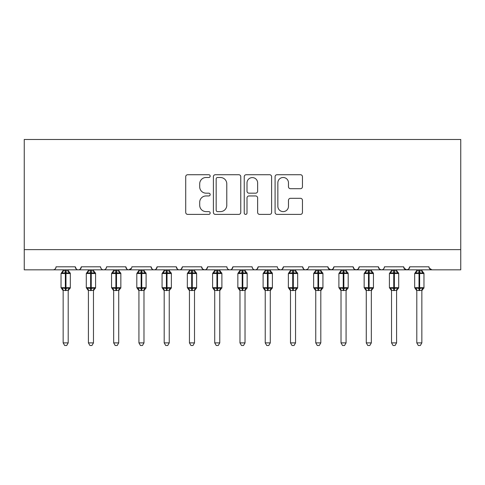 <?xml version="1.0" encoding="UTF-8"?>
<svg xmlns="http://www.w3.org/2000/svg" width="485" height="485" viewBox="0 0 485 485"><rect width="100%" height="100%" fill="white"/><g stroke="black" fill="none" stroke-linecap="round" stroke-linejoin="round"><path stroke-width="0.73" d="M210.169 176.11A1.388 1.388 0 0 0 208.78 174.721L187.701 174.721A1.982 1.982 0 0 0 185.719 176.704L185.719 212.406A1.982 1.982 0 0 0 187.701 214.394L208.78 214.394A1.388 1.388 0 0 0 210.169 213.006A1.388 1.388 0 0 0 208.78 211.612L206.052 211.612A6.347 6.347 0 0 1 199.705 205.264L199.705 202.293A6.347 6.347 0 0 1 206.052 195.946L208.78 195.946A1.388 1.388 0 0 0 210.169 194.558A1.388 1.388 0 0 0 208.78 193.169L206.052 193.169A6.347 6.347 0 0 1 199.705 186.822L199.705 183.845A6.347 6.347 0 0 1 206.052 177.498L208.78 177.498A1.388 1.388 0 0 0 210.169 176.11M300.47 188.701A1.982 1.982 0 0 0 302.452 186.719L302.452 176.704A1.982 1.982 0 0 0 300.47 174.721L277.062 174.721A1.982 1.982 0 0 0 275.08 176.704L275.08 212.406A1.982 1.982 0 0 0 277.062 214.394L300.47 214.394A1.982 1.982 0 0 0 302.452 212.406L302.452 200.311A1.982 1.982 0 0 0 300.47 198.323L290.454 198.323A1.982 1.982 0 0 0 288.472 200.311L288.472 206.307A5.305 5.305 0 0 1 283.161 211.612A5.305 5.305 0 0 1 277.856 206.307L277.856 182.803A5.305 5.305 0 0 1 283.161 177.498A5.305 5.305 0 0 1 288.472 182.803L288.472 186.719A1.982 1.982 0 0 0 290.454 188.701L300.47 188.701M24.25 249.623L460.75 249.623L460.75 139.486L24.25 139.486L24.25 269.83L53.047 269.83C54.653 269.89 55.666 268.878 56.078 266.798L75.278 266.798L76.381 269.145M240.766 176.704A1.982 1.982 0 0 0 238.784 174.721L215.376 174.721A1.982 1.982 0 0 0 213.394 176.704L213.394 212.406A1.982 1.982 0 0 0 215.376 214.394L238.784 214.394A1.982 1.982 0 0 0 240.766 212.406L240.766 176.704M246.216 174.721L269.624 174.721A1.982 1.982 0 0 1 271.606 176.704L271.606 212.406A1.982 1.982 0 0 1 269.624 214.394L259.608 214.394A1.982 1.982 0 0 1 257.626 212.406L257.626 197.928A1.982 1.982 0 0 0 255.643 195.946L248.999 195.946A1.982 1.982 0 0 0 247.01 197.928L247.01 213.006A1.388 1.388 0 0 1 245.622 214.394A1.388 1.388 0 0 1 244.234 213.006L244.234 176.704A1.982 1.982 0 0 1 246.216 174.721M53.047 269.83C54.653 269.89 55.666 268.878 56.078 266.798A3.031 3.031 0 0 1 53.047 269.83L78.309 269.83C76.697 269.89 75.69 268.878 75.278 266.798A3.031 3.031 0 0 0 78.309 269.83A3.031 3.031 0 0 0 81.341 266.798L100.534 266.798A3.031 3.031 0 0 0 103.566 269.83A3.031 3.031 0 0 0 106.597 266.798L125.797 266.798A3.031 3.031 0 0 0 128.828 269.83A3.031 3.031 0 0 0 131.859 266.798L151.059 266.798A3.031 3.031 0 0 0 154.091 269.83A3.031 3.031 0 0 0 157.122 266.798L176.316 266.798A3.031 3.031 0 0 0 179.347 269.83A3.031 3.031 0 0 0 182.378 266.798L201.578 266.798A3.031 3.031 0 0 0 204.609 269.83A3.031 3.031 0 0 0 207.641 266.798L226.841 266.798A3.031 3.031 0 0 0 229.872 269.83A3.031 3.031 0 0 0 232.903 266.798L252.097 266.798A3.031 3.031 0 0 0 255.128 269.83A3.031 3.031 0 0 0 258.159 266.798L277.359 266.798A3.031 3.031 0 0 0 280.391 269.83A3.031 3.031 0 0 0 283.422 266.798L302.622 266.798A3.031 3.031 0 0 0 305.653 269.83A3.031 3.031 0 0 0 308.684 266.798L327.878 266.798A3.031 3.031 0 0 0 330.909 269.83A3.031 3.031 0 0 0 333.941 266.798L353.141 266.798A3.031 3.031 0 0 0 356.172 269.83A3.031 3.031 0 0 0 359.203 266.798L378.403 266.798A3.031 3.031 0 0 0 381.434 269.83A3.031 3.031 0 0 0 384.466 266.798L403.659 266.798A3.031 3.031 0 0 0 406.691 269.83A3.031 3.031 0 0 0 409.722 266.798L428.922 266.798L429.486 268.563M409.722 266.798L408.619 269.145M403.659 266.798L404.769 269.145M378.403 266.798L379.506 269.145M359.203 266.798L358.094 269.145M353.141 266.798L354.25 269.145M333.941 266.798L332.837 269.145M327.878 266.798L328.988 269.145M80.231 269.145L81.341 266.798C80.928 268.878 79.916 269.89 78.309 269.83L305.653 269.83C304.04 269.89 303.034 268.878 302.622 266.798L303.725 269.145M278.438 269.12L280.391 269.83C281.997 269.89 283.01 268.878 283.422 266.798L282.312 269.145M252.097 266.798C252.509 268.878 253.522 269.89 255.128 269.83C256.741 269.89 257.747 268.878 258.159 266.798L257.056 269.145M226.841 266.798C227.253 268.878 228.259 269.89 229.872 269.83C231.478 269.89 232.491 268.878 232.903 266.798L231.794 269.145M202.657 269.12L204.609 269.83C206.216 269.89 207.228 268.878 207.641 266.798L206.531 269.145M201.578 266.798L202.688 269.145M177.425 269.145L176.316 266.798C176.728 268.878 177.74 269.89 179.347 269.83C180.96 269.89 181.966 268.878 182.378 266.798L181.275 269.145M152.163 269.145L151.059 266.798C151.472 268.878 152.478 269.89 154.091 269.83C155.697 269.89 156.71 268.878 157.122 266.798L156.012 269.145M131.532 268.175L128.828 269.83C127.222 269.89 126.209 268.878 125.797 266.798L126.906 269.145M428.922 266.798A3.031 3.031 0 0 0 431.953 269.83L429.249 268.175M460.75 249.623L460.75 269.83L406.691 269.83L408.643 269.12M100.534 266.798C100.947 268.878 101.959 269.89 103.566 269.83C105.178 269.89 106.185 268.878 106.597 266.798M332.862 269.12L330.909 269.83L305.653 269.83L307.605 269.12M358.124 269.12L356.172 269.83L330.909 269.83L328.206 268.175M384.466 266.798C384.053 268.878 383.041 269.89 381.434 269.83L356.172 269.83L354.22 269.12M403.987 268.175L406.691 269.83L381.434 269.83L379.482 269.12M217.559 177.498A1.388 1.388 0 0 0 216.171 178.886L216.171 210.223A1.388 1.388 0 0 0 217.559 211.612L220.433 211.612A6.347 6.347 0 0 0 226.78 205.264L226.78 183.845A6.347 6.347 0 0 0 220.433 177.498L217.559 177.498M257.626 182.9A5.305 5.305 0 0 0 252.321 177.595A5.305 5.305 0 0 0 247.01 182.9L247.01 191.181A1.982 1.982 0 0 0 248.999 193.169L255.643 193.169A1.982 1.982 0 0 0 257.626 191.181L257.626 182.9M63.153 290.382A2.225 2.122 180 0 0 61.983 288.514L62.419 287.866L65.372 288.575L65.372 287.666L65.978 287.666L65.978 272.612L68.937 273.322L69.664 272.57A1.012 1.012 0 0 1 70.325 273.522L61.031 273.522L61.031 287.666L65.372 287.666L65.372 272.612L62.419 273.322L61.983 272.673A2.225 2.122 -0 0 0 63.153 270.806L68.203 270.909L68.203 269.83M68.203 342.883L66.688 345.514L64.669 345.514L63.153 342.883L68.203 342.883L68.203 290.272L65.372 290.576L65.372 288.575L65.978 288.575L65.978 287.666L70.325 287.666A1.012 1.012 0 0 1 69.664 288.617L68.203 290.703M65.978 290.576L65.978 288.575L68.937 287.866L69.373 288.514A2.225 2.122 180 0 0 68.203 290.382L68.203 290.363M63.153 342.883L63.153 290.363L62.419 287.866M65.372 290.576L63.147 290.272M63.153 269.83L63.153 270.818M62.419 273.322L62.717 272.461M68.937 273.322L68.203 270.909M68.203 290.272L68.937 287.866M88.409 290.382A2.225 2.122 180 0 0 87.245 288.514L87.676 287.866L90.634 288.575L90.634 287.666L91.241 287.666L91.241 272.612L94.199 273.322L94.921 272.57A1.012 1.012 0 0 1 95.587 273.522L86.288 273.522L86.288 287.666L90.634 287.666L90.634 272.612L87.676 273.322L87.245 272.673A2.225 2.122 -0 0 0 88.409 270.806L93.466 270.909L93.466 269.83M93.466 342.883L91.944 345.514L89.931 345.514L88.409 342.883L93.466 342.883L93.466 290.272L90.634 290.576L90.634 288.575L91.241 288.575L91.241 287.666L95.587 287.666A1.012 1.012 0 0 1 94.921 288.617L93.466 290.703M91.241 290.576L91.241 288.575L94.199 287.866L94.63 288.514A2.225 2.122 180 0 0 93.466 290.382L93.466 290.363M88.409 342.883L88.409 290.272L87.676 287.866M90.634 290.576L88.409 290.272M88.409 269.83L88.409 270.818M87.676 273.322L87.973 272.461M94.199 273.322L93.466 270.909M93.466 290.272L94.199 287.866M113.672 290.382A2.225 2.122 180 0 0 112.502 288.514L112.938 287.866L115.897 288.575L115.897 287.666L116.503 287.666L116.503 272.612L119.455 273.322L120.183 272.57A1.012 1.012 0 0 1 120.844 273.522L111.55 273.522L111.55 287.666L115.897 287.666L115.897 272.612L112.938 273.322L112.502 272.673A2.225 2.122 -0 0 0 113.672 270.806L118.728 270.909L118.722 269.83M118.722 342.883L117.206 345.514L115.187 345.514L113.672 342.883L118.722 342.883L118.728 290.272L115.897 290.576L115.897 288.575L116.503 288.575L116.503 287.666L120.844 287.666A1.012 1.012 0 0 1 120.183 288.617L118.722 290.703M116.503 290.576L116.503 288.575L119.455 287.866L119.892 288.514A2.225 2.122 180 0 0 118.722 290.382L118.722 290.363M113.672 342.883L113.672 290.272L112.938 287.866M115.897 290.576L113.672 290.272M113.672 269.83L113.672 270.818M112.938 273.322L113.235 272.461M119.455 273.322L118.728 270.909M118.728 290.272L119.455 287.866M138.934 290.382A2.225 2.122 180 0 0 137.764 288.514L138.201 287.866L141.153 288.575L141.153 287.666L141.759 287.666L141.759 272.612L144.718 273.322L145.445 272.57A1.012 1.012 0 0 1 146.106 273.522L136.812 273.522L136.812 287.666L141.153 287.666L141.153 272.612L138.201 273.322L137.764 272.673A2.225 2.122 -0 0 0 138.934 270.806L143.984 270.909L143.984 269.83M143.984 342.883L142.469 345.514L140.45 345.514L138.934 342.883L143.984 342.883L143.984 290.272L141.153 290.576L141.153 288.575L141.759 288.575L141.759 287.666L146.106 287.666A1.012 1.012 0 0 1 145.445 288.617L143.984 290.703M141.759 290.576L141.759 288.575L144.718 287.866L145.154 288.514A2.225 2.122 180 0 0 143.984 290.382L143.984 290.363M138.934 342.883L138.934 290.363L138.201 287.866M141.153 290.576L138.928 290.272M138.934 269.83L138.934 270.818M138.201 273.322L138.498 272.461M144.718 273.322L143.984 270.909M143.984 290.272L144.718 287.866M164.191 290.382A2.225 2.122 180 0 0 163.027 288.514L163.457 287.866L166.416 288.575L166.416 287.666L167.022 287.666L167.022 272.612L169.98 273.322L170.702 272.57A1.012 1.012 0 0 1 171.369 273.522L162.069 273.522L162.069 287.666L166.416 287.666L166.416 272.612L163.457 273.322L163.027 272.673A2.225 2.122 -0 0 0 164.191 270.806L169.247 270.909L169.247 269.83M169.247 342.883L167.725 345.514L165.712 345.514L164.191 342.883L169.247 342.883L169.247 290.272L166.416 290.576L166.416 288.575L167.022 288.575L167.022 287.666L171.369 287.666A1.012 1.012 0 0 1 170.702 288.617L169.247 290.703M167.022 290.576L167.022 288.575L169.98 287.866L170.411 288.514A2.225 2.122 180 0 0 169.247 290.382L169.247 290.363M164.191 342.883L164.191 290.272L163.457 287.866M166.416 290.576L164.191 290.272M164.191 269.83L164.191 270.818M163.457 273.322L163.754 272.461M169.98 273.322L169.247 270.909M169.247 290.272L169.98 287.866M189.453 290.382A2.225 2.122 180 0 0 188.283 288.514L188.72 287.866L191.678 288.575L191.678 287.666L192.284 287.666L192.284 272.612L195.237 273.322L195.964 272.57A1.012 1.012 0 0 1 196.625 273.522L187.331 273.522L187.331 287.666L191.678 287.666L191.678 272.612L188.72 273.322L188.283 272.673A2.225 2.122 -0 0 0 189.453 270.806L194.509 270.909L194.503 269.83M194.503 342.883L192.988 345.514L190.969 345.514L189.453 342.883L194.503 342.883L194.509 290.272L191.678 290.576L191.678 288.575L192.284 288.575L192.284 287.666L196.625 287.666A1.012 1.012 0 0 1 195.964 288.617L194.503 290.703M192.284 290.576L192.284 288.575L195.237 287.866L195.673 288.514A2.225 2.122 180 0 0 194.503 290.382L194.503 290.363M189.453 342.883L189.453 290.272L188.72 287.866M191.678 290.576L189.453 290.272M189.453 269.83L189.453 270.818M188.72 273.322L189.017 272.461M195.237 273.322L194.509 270.909M194.509 290.272L195.237 287.866M214.716 290.382A2.225 2.122 180 0 0 213.545 288.514L213.982 287.866L216.934 288.575L216.934 287.666L217.541 287.666L217.541 272.612L220.499 273.322L221.227 272.57A1.012 1.012 0 0 1 221.887 273.522L212.594 273.522L212.594 287.666L216.934 287.666L216.934 272.612L213.982 273.322L213.545 272.673A2.225 2.122 -0 0 0 214.716 270.806L219.766 270.909L219.766 269.83M219.766 342.883L218.25 345.514L216.231 345.514L214.716 342.883L219.766 342.883L219.766 290.272L216.934 290.576L216.934 288.575L217.541 288.575L217.541 287.666L221.887 287.666A1.012 1.012 0 0 1 221.227 288.617L219.766 290.703M217.541 290.576L217.541 288.575L220.499 287.866L220.936 288.514A2.225 2.122 180 0 0 219.766 290.382L219.766 290.363M214.716 342.883L214.716 290.363L213.982 287.866M216.934 290.576L214.709 290.272M214.716 269.83L214.716 270.818M213.982 273.322L214.279 272.461M220.499 273.322L219.766 270.909M219.766 290.272L220.499 287.866M239.972 290.382A2.225 2.122 180 0 0 238.808 288.514L239.238 287.866L242.197 288.575L242.197 287.666L242.803 287.666L242.803 272.612L245.762 273.322L246.483 272.57A1.012 1.012 0 0 1 247.15 273.522L237.85 273.522L237.85 287.666L242.197 287.666L242.197 272.612L239.238 273.322L238.808 272.673A2.225 2.122 -0 0 0 239.972 270.806L245.028 270.909L245.028 269.83M245.028 342.883L243.506 345.514L241.494 345.514L239.972 342.883L245.028 342.883L245.028 290.272L242.197 290.576L242.197 288.575L242.803 288.575L242.803 287.666L247.15 287.666A1.012 1.012 0 0 1 246.483 288.617L245.028 290.703M242.803 290.576L242.803 288.575L245.762 287.866L246.192 288.514A2.225 2.122 180 0 0 245.028 290.382L245.028 290.363M239.972 342.883L239.972 290.272L239.238 287.866M242.197 290.576L239.972 290.272M239.972 269.83L239.972 270.818M239.238 273.322L239.535 272.461M245.762 273.322L245.028 270.909M245.028 290.272L245.762 287.866M265.234 290.382A2.225 2.122 180 0 0 264.064 288.514L264.501 287.866L267.459 288.575L267.459 287.666L268.066 287.666L268.066 272.612L271.018 273.322L271.745 272.57A1.012 1.012 0 0 1 272.406 273.522L263.112 273.522L263.112 287.666L267.459 287.666L267.459 272.612L264.501 273.322L264.064 272.673A2.225 2.122 -0 0 0 265.234 270.806L270.29 270.909L270.284 269.83M270.284 342.883L268.769 345.514L266.75 345.514L265.234 342.883L270.284 342.883L270.29 290.272L267.459 290.576L267.459 288.575L268.066 288.575L268.066 287.666L272.406 287.666A1.012 1.012 0 0 1 271.745 288.617L270.284 290.703M268.066 290.576L268.066 288.575L271.018 287.866L271.454 288.514A2.225 2.122 180 0 0 270.284 290.382L270.284 290.363M265.234 342.883L265.234 290.272L264.501 287.866M267.459 290.576L265.234 290.272M265.234 269.83L265.234 270.818M264.501 273.322L264.798 272.461M271.018 273.322L270.29 270.909M270.29 290.272L271.018 287.866M290.497 290.382A2.225 2.122 180 0 0 289.327 288.514L289.763 287.866L292.716 288.575L292.716 287.666L293.322 287.666L293.322 272.612L296.28 273.322L297.008 272.57A1.012 1.012 0 0 1 297.669 273.522L288.375 273.522L288.375 287.666L292.716 287.666L292.716 272.612L289.763 273.322L289.327 272.673A2.225 2.122 -0 0 0 290.497 270.806L295.547 270.909L295.547 269.83M295.547 342.883L294.031 345.514L292.012 345.514L290.497 342.883L295.547 342.883L295.547 290.272L292.716 290.576L292.716 288.575L293.322 288.575L293.322 287.666L297.669 287.666A1.012 1.012 0 0 1 297.008 288.617L295.547 290.703M293.322 290.576L293.322 288.575L296.28 287.866L296.717 288.514A2.225 2.122 180 0 0 295.547 290.382L295.547 290.363M290.497 342.883L290.497 290.363L289.763 287.866M292.716 290.576L290.491 290.272M290.497 269.83L290.497 270.818M289.763 273.322L290.06 272.461M296.28 273.322L295.547 270.909M295.547 290.272L296.28 287.866M315.753 290.382A2.225 2.122 180 0 0 314.589 288.514L315.02 287.866L317.978 288.575L317.978 287.666L318.584 287.666L318.584 272.612L321.543 273.322L322.264 272.57A1.012 1.012 0 0 1 322.931 273.522L313.631 273.522L313.631 287.666L317.978 287.666L317.978 272.612L315.02 273.322L314.589 272.673A2.225 2.122 -0 0 0 315.753 270.806L320.809 270.909L320.809 269.83M320.809 342.883L319.288 345.514L317.275 345.514L315.753 342.883L320.809 342.883L320.809 290.272L317.978 290.576L317.978 288.575L318.584 288.575L318.584 287.666L322.931 287.666A1.012 1.012 0 0 1 322.264 288.617L320.809 290.703M318.584 290.576L318.584 288.575L321.543 287.866L321.973 288.514A2.225 2.122 180 0 0 320.809 290.382L320.809 290.363M315.753 342.883L315.753 290.272L315.02 287.866M317.978 290.576L315.753 290.272M315.753 269.83L315.753 270.818M315.02 273.322L315.317 272.461M321.543 273.322L320.809 270.909M320.809 290.272L321.543 287.866M341.016 290.382A2.225 2.122 180 0 0 339.846 288.514L340.282 287.866L343.241 288.575L343.241 287.666L343.847 287.666L343.847 272.612L346.799 273.322L347.527 272.57A1.012 1.012 0 0 1 348.188 273.522L338.894 273.522L338.894 287.666L343.241 287.666L343.241 272.612L340.282 273.322L339.846 272.673A2.225 2.122 -0 0 0 341.016 270.806L346.072 270.909L346.066 269.83M346.066 342.883L344.55 345.514L342.531 345.514L341.016 342.883L346.066 342.883L346.072 290.272L343.241 290.576L343.241 288.575L343.847 288.575L343.847 287.666L348.188 287.666A1.012 1.012 0 0 1 347.527 288.617L346.066 290.703M343.847 290.576L343.847 288.575L346.799 287.866L347.236 288.514A2.225 2.122 180 0 0 346.066 290.382L346.066 290.363M341.016 342.883L341.016 290.272L340.282 287.866M343.241 290.576L341.016 290.272M341.016 269.83L341.016 270.818M340.282 273.322L340.579 272.461M346.799 273.322L346.072 270.909M346.072 290.272L346.799 287.866M366.278 290.382A2.225 2.122 180 0 0 365.108 288.514L365.544 287.866L368.497 288.575L368.497 287.666L369.103 287.666L369.103 272.612L372.062 273.322L372.789 272.57A1.012 1.012 0 0 1 373.45 273.522L364.156 273.522L364.156 287.666L368.497 287.666L368.497 272.612L365.544 273.322L365.108 272.673A2.225 2.122 -0 0 0 366.278 270.806L371.328 270.909L371.328 269.83M371.328 342.883L369.812 345.514L367.794 345.514L366.278 342.883L371.328 342.883L371.328 290.272L368.497 290.576L368.497 288.575L369.103 288.575L369.103 287.666L373.45 287.666A1.012 1.012 0 0 1 372.789 288.617L371.328 290.703M369.103 290.576L369.103 288.575L372.062 287.866L372.498 288.514A2.225 2.122 180 0 0 371.328 290.382L371.328 290.363M366.278 342.883L366.278 290.363L365.544 287.866M368.497 290.576L366.272 290.272M366.278 269.83L366.278 270.818M365.544 273.322L365.842 272.461M372.062 273.322L371.328 270.909M371.328 290.272L372.062 287.866M391.534 290.382A2.225 2.122 180 0 0 390.37 288.514L390.801 287.866L393.759 288.575L393.759 287.666L394.366 287.666L394.366 272.612L397.324 273.322L398.046 272.57A1.012 1.012 0 0 1 398.712 273.522L389.413 273.522L389.413 287.666L393.759 287.666L393.759 272.612L390.801 273.322L390.37 272.673A2.225 2.122 -0 0 0 391.534 270.806L396.591 270.909L396.591 269.83M396.591 342.883L395.069 345.514L393.056 345.514L391.534 342.883L396.591 342.883L396.591 290.272L393.759 290.576L393.759 288.575L394.366 288.575L394.366 287.666L398.712 287.666A1.012 1.012 0 0 1 398.046 288.617L396.591 290.703M394.366 290.576L394.366 288.575L397.324 287.866L397.755 288.514A2.225 2.122 180 0 0 396.591 290.382L396.591 290.363M391.534 342.883L391.534 290.272L390.801 287.866M393.759 290.576L391.534 290.272M391.534 269.83L391.534 270.818M390.801 273.322L391.098 272.461M397.324 273.322L396.591 270.909M396.591 290.272L397.324 287.866M416.797 290.382A2.225 2.122 180 0 0 415.627 288.514L416.063 287.866L419.022 288.575L419.022 287.666L419.628 287.666L419.628 272.612L422.58 273.322L423.308 272.57A1.012 1.012 0 0 1 423.969 273.522L414.675 273.522L414.675 287.666L419.022 287.666L419.022 272.612L416.063 273.322L415.627 272.673A2.225 2.122 -0 0 0 416.797 270.806L421.853 270.909L421.847 269.83M421.847 342.883L420.331 345.514L418.312 345.514L416.797 342.883L421.847 342.883L421.853 290.272L419.022 290.576L419.022 288.575L419.628 288.575L419.628 287.666L423.969 287.666A1.012 1.012 0 0 1 423.308 288.617L421.847 290.703M419.628 290.576L419.628 288.575L422.58 287.866L423.017 288.514A2.225 2.122 180 0 0 421.847 290.382L421.847 290.363M416.797 342.883L416.797 290.272L416.063 287.866M419.022 290.576L416.797 290.272M416.797 269.83L416.797 270.818M416.063 273.322L416.36 272.461M422.58 273.322L421.853 270.909M421.853 290.272L422.58 287.866M65.978 270.612L65.978 272.612L65.372 272.612L65.372 270.612M69.373 272.673A2.225 2.122 -0 0 1 68.203 270.806M91.241 270.612L91.241 272.612L90.634 272.612L90.634 270.612M94.63 272.673A2.225 2.122 -0 0 1 93.466 270.806M116.503 270.612L116.503 272.612L115.897 272.612L115.897 270.612M119.892 272.673A2.225 2.122 -0 0 1 118.722 270.806M141.759 270.612L141.759 272.612L141.153 272.612L141.153 270.612M145.154 272.673A2.225 2.122 -0 0 1 143.984 270.806M167.022 270.612L167.022 272.612L166.416 272.612L166.416 270.612M170.411 272.673A2.225 2.122 -0 0 1 169.247 270.806M192.284 270.612L192.284 272.612L191.678 272.612L191.678 270.612M195.673 272.673A2.225 2.122 -0 0 1 194.503 270.806M217.541 270.612L217.541 272.612L216.934 272.612L216.934 270.612M220.936 272.673A2.225 2.122 -0 0 1 219.766 270.806M242.803 270.612L242.803 272.612L242.197 272.612L242.197 270.612M246.192 272.673A2.225 2.122 -0 0 1 245.028 270.806M268.066 270.612L268.066 272.612L267.459 272.612L267.459 270.612M271.454 272.673A2.225 2.122 -0 0 1 270.284 270.806M293.322 270.612L293.322 272.612L292.716 272.612L292.716 270.612M296.717 272.673A2.225 2.122 -0 0 1 295.547 270.806M318.584 270.612L318.584 272.612L317.978 272.612L317.978 270.612M321.973 272.673A2.225 2.122 -0 0 1 320.809 270.806M343.847 270.612L343.847 272.612L343.241 272.612L343.241 270.612M347.236 272.673A2.225 2.122 -0 0 1 346.066 270.806M369.103 270.612L369.103 272.612L368.497 272.612L368.497 270.612M372.498 272.673A2.225 2.122 -0 0 1 371.328 270.806M394.366 270.612L394.366 272.612L393.759 272.612L393.759 270.612M397.755 272.673A2.225 2.122 -0 0 1 396.591 270.806M419.628 270.612L419.628 272.612L419.022 272.612L419.022 270.612M423.017 272.673A2.225 2.122 -0 0 1 421.847 270.806M70.325 287.666L70.325 273.522M63.153 290.703L61.031 287.666M63.153 270.484L61.031 273.522M69.664 272.57L68.203 270.484M95.587 287.666L95.587 273.522M88.409 290.703L86.288 287.666M88.409 270.484L86.288 273.522M94.921 272.57L93.466 270.484M120.844 287.666L120.844 273.522M113.672 290.703L111.55 287.666M113.672 270.484L111.55 273.522M120.183 272.57L118.722 270.484M146.106 287.666L146.106 273.522M138.934 290.703L136.812 287.666M138.934 270.484L136.812 273.522M145.445 272.57L143.984 270.484M171.369 287.666L171.369 273.522M164.191 290.703L162.069 287.666M164.191 270.484L162.069 273.522M170.702 272.57L169.247 270.484M196.625 287.666L196.625 273.522M189.453 290.703L187.331 287.666M189.453 270.484L187.331 273.522M195.964 272.57L194.503 270.484M221.887 287.666L221.887 273.522M214.716 290.703L212.594 287.666M214.716 270.484L212.594 273.522M221.227 272.57L219.766 270.484M247.15 287.666L247.15 273.522M239.972 290.703L237.85 287.666M239.972 270.484L237.85 273.522M246.483 272.57L245.028 270.484M272.406 287.666L272.406 273.522M265.234 290.703L263.112 287.666M265.234 270.484L263.112 273.522M271.745 272.57L270.284 270.484M297.669 287.666L297.669 273.522M290.497 290.703L288.375 287.666M290.497 270.484L288.375 273.522M297.008 272.57L295.547 270.484M322.931 287.666L322.931 273.522M315.753 290.703L313.631 287.666M315.753 270.484L313.631 273.522M322.264 272.57L320.809 270.484M348.188 287.666L348.188 273.522M341.016 290.703L338.894 287.666M341.016 270.484L338.894 273.522M347.527 272.57L346.066 270.484M373.45 287.666L373.45 273.522M366.278 290.703L364.156 287.666M366.278 270.484L364.156 273.522M372.789 272.57L371.328 270.484M398.712 287.666L398.712 273.522M391.534 290.703L389.413 287.666M391.534 270.484L389.413 273.522M398.046 272.57L396.591 270.484M423.969 287.666L423.969 273.522M416.797 290.703L414.675 287.666M416.797 270.484L414.675 273.522M423.308 272.57L421.847 270.484"/></g></svg>
